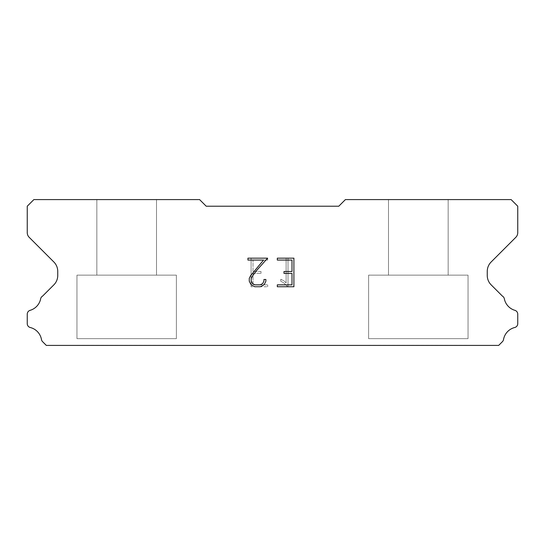<?xml version="1.0" encoding="UTF-8"?>
<svg xmlns="http://www.w3.org/2000/svg" width="545" height="545" viewBox="0 0 545 545"><rect width="100%" height="100%" fill="white"/><g stroke="black" fill="none" stroke-linecap="round" stroke-linejoin="round"><path stroke-width="0.41" stroke-dasharray="2.73 2.04" d="M156.504 275.15L156.504 199.586L96.847 199.586L96.847 275.15L156.504 275.15L96.847 275.15L156.504 275.15L156.504 199.586L96.847 199.586L96.847 275.15L156.504 275.15L96.847 275.15L156.504 275.15L156.504 199.586L96.847 199.586L96.847 275.15L156.504 275.15L96.847 275.15L156.504 275.15L156.504 199.586L96.847 199.586L96.847 275.15L156.504 275.15L96.847 275.15L156.504 275.15L156.504 199.586L96.847 199.586L96.847 275.15L156.504 275.15L96.847 275.15L156.504 275.15L156.504 199.586L96.847 199.586L96.847 275.15L156.504 275.15L96.847 275.15L156.504 275.15L156.504 199.586L96.847 199.586L96.847 275.15L156.504 275.15L96.847 275.15L156.504 275.15L156.504 199.586L96.847 199.586L96.847 275.15L156.504 275.15L96.847 275.15L156.504 275.15L156.504 199.586L96.847 199.586L96.847 275.15L156.504 275.15L96.847 275.15L156.504 275.15L156.504 199.586L96.847 199.586L96.847 275.15L156.504 275.15L96.847 275.15L156.504 275.15L156.504 199.586L96.847 199.586L96.847 275.15L156.504 275.15L96.847 275.15L156.504 275.15L156.504 199.586L96.847 199.586L96.847 275.15L156.504 275.15L96.847 275.15L156.504 275.15L156.504 199.586L96.847 199.586L96.847 275.15L156.504 275.15L96.847 275.15L156.504 275.15L156.504 199.586L96.847 199.586L96.847 275.15L156.504 275.15L96.847 275.15L156.504 275.15L156.504 199.586L96.847 199.586L96.847 275.15L156.504 275.15L96.847 275.15L156.504 275.15L156.504 199.586L96.847 199.586L96.847 275.15L156.504 275.15L96.847 275.15L156.504 275.15L156.504 199.586L96.847 199.586L96.847 275.15L156.504 275.15L96.847 275.15L156.504 275.15L156.504 199.586L96.847 199.586L96.847 275.15L156.504 275.15L96.847 275.15L156.504 275.15L156.504 199.586L96.847 199.586L96.847 275.15L156.504 275.15L96.847 275.15L156.504 275.15L156.504 199.586L96.847 199.586L96.847 275.15L156.504 275.15L96.847 275.15L156.504 275.15L156.504 199.586L96.847 199.586L96.847 275.15L156.504 275.15L96.847 275.15L96.847 199.586L96.847 275.15L156.504 275.15L156.504 199.586L96.847 199.586L96.847 275.15L156.504 275.15L156.504 199.586L96.847 199.586L96.847 275.15L156.504 275.15L156.504 199.586L96.847 199.586L96.847 275.15L156.504 275.15L156.504 199.586L96.847 199.586L96.847 275.15L156.504 275.15L156.504 199.586L96.847 199.586L96.847 275.15L156.504 275.15L156.504 199.586L96.847 199.586L96.847 275.15L156.504 275.15L156.504 199.586L96.847 199.586L96.847 275.15L156.504 275.15L156.504 199.586L96.847 199.586L96.847 275.15L156.504 275.15L156.504 199.586L96.847 199.586L96.847 275.15L156.504 275.15L156.504 199.586L96.847 199.586L96.847 275.15L156.504 275.15L156.504 199.586L96.847 199.586L96.847 275.15L156.504 275.15L156.504 199.586L96.847 199.586L96.847 275.15L156.504 275.15L156.504 199.586L96.847 199.586L96.847 275.15L156.504 275.15L156.504 199.586L96.847 199.586L96.847 275.15L156.504 275.15L156.504 199.586L96.847 199.586L96.847 275.15L156.504 275.15L156.504 199.586L96.847 199.586L96.847 275.15L156.504 275.15L156.504 199.586L96.847 199.586L96.847 275.15L156.504 275.15L156.504 199.586L96.847 199.586L96.847 275.15L156.504 275.15L156.504 199.586L96.847 199.586L156.504 199.586L96.847 199.586L156.504 199.586L156.504 275.15L96.847 275.15M76.961 345.278L176.389 345.278M448.154 275.15L448.154 199.586L388.496 199.586L388.496 275.15L448.154 275.15L388.496 275.15L448.154 275.15L448.154 199.586L388.496 199.586L388.496 275.15L448.154 275.15L388.496 275.15L448.154 275.15L448.154 199.586L388.496 199.586L388.496 275.15L448.154 275.15L388.496 275.15L448.154 275.15L448.154 199.586L388.496 199.586L388.496 275.15L448.154 275.15L388.496 275.15L448.154 275.15L448.154 199.586L388.496 199.586L388.496 275.15L448.154 275.15L388.496 275.15L448.154 275.15L448.154 199.586L388.496 199.586L388.496 275.15L448.154 275.15L388.496 275.15L448.154 275.15L448.154 199.586L388.496 199.586L388.496 275.15L448.154 275.15L388.496 275.15L448.154 275.15L448.154 199.586L388.496 199.586L388.496 275.15L448.154 275.15L388.496 275.15L448.154 275.15L448.154 199.586L388.496 199.586L388.496 275.15L448.154 275.15L388.496 275.15L448.154 275.15L448.154 199.586L388.496 199.586L388.496 275.15L448.154 275.15L388.496 275.15L448.154 275.15L448.154 199.586L388.496 199.586L388.496 275.15L448.154 275.15L388.496 275.15L448.154 275.15L448.154 199.586L388.496 199.586L388.496 275.15L448.154 275.15L388.496 275.15L448.154 275.15L448.154 199.586L388.496 199.586L388.496 275.15L448.154 275.15L388.496 275.15L448.154 275.15L448.154 199.586L388.496 199.586L388.496 275.15L448.154 275.15L388.496 275.15L448.154 275.15L448.154 199.586L388.496 199.586L388.496 275.15L448.154 275.15L388.496 275.15L448.154 275.15L448.154 199.586L388.496 199.586L388.496 275.15L448.154 275.15L388.496 275.15L448.154 275.15L448.154 199.586L388.496 199.586L388.496 275.15L448.154 275.15L388.496 275.15L448.154 275.15L448.154 199.586L388.496 199.586L388.496 275.15L448.154 275.15L388.496 275.15L448.154 275.15L448.154 199.586L388.496 199.586L388.496 275.15L448.154 275.15L388.496 275.15L448.154 275.15L448.154 199.586L388.496 199.586L388.496 275.15L448.154 275.15L388.496 275.15L448.154 275.15L448.154 199.586L388.496 199.586L388.496 275.15L448.154 275.15L388.496 275.15L388.496 199.586L388.496 275.15L448.154 275.15L448.154 199.586L388.496 199.586L388.496 275.15L448.154 275.15L448.154 199.586L388.496 199.586L388.496 275.15L448.154 275.15L448.154 199.586L388.496 199.586L388.496 275.15L448.154 275.15L448.154 199.586L388.496 199.586L388.496 275.15L448.154 275.15L448.154 199.586L388.496 199.586L388.496 275.15L448.154 275.15L448.154 199.586L388.496 199.586L388.496 275.15L448.154 275.15L448.154 199.586L388.496 199.586L388.496 275.15L448.154 275.15L448.154 199.586L388.496 199.586L388.496 275.15L448.154 275.15L448.154 199.586L388.496 199.586L388.496 275.15L448.154 275.15L448.154 199.586L388.496 199.586L388.496 275.15L448.154 275.15L448.154 199.586L388.496 199.586L388.496 275.15L448.154 275.15L448.154 199.586L388.496 199.586L388.496 275.15L448.154 275.15L448.154 199.586L388.496 199.586L388.496 275.15L448.154 275.15L448.154 199.586L388.496 199.586L388.496 275.15L448.154 275.15L448.154 199.586L388.496 199.586L388.496 275.15L448.154 275.15L448.154 199.586L388.496 199.586L388.496 275.15L448.154 275.15L448.154 199.586L388.496 199.586L388.496 275.15L448.154 275.15L448.154 199.586L388.496 199.586L388.496 275.15L448.154 275.15L448.154 199.586L388.496 199.586L448.154 199.586L388.496 199.586L448.154 199.586L448.154 275.15L388.496 275.15M368.611 345.278L468.039 345.278M468.039 338.649L468.039 275.15L368.611 275.15L368.611 338.649L468.039 338.649L368.611 338.649L468.039 338.649L468.039 275.15L368.611 275.15L368.611 338.649L468.039 338.649L368.611 338.649L468.039 338.649L468.039 275.15L368.611 275.15L368.611 338.649L468.039 338.649L368.611 338.649L468.039 338.649L468.039 275.15L368.611 275.15L368.611 338.649L468.039 338.649L368.611 338.649L468.039 338.649L468.039 275.15L368.611 275.15L368.611 338.649L468.039 338.649L368.611 338.649L468.039 338.649L468.039 275.15L368.611 275.15L368.611 338.649L468.039 338.649L368.611 338.649L468.039 338.649L468.039 275.15L368.611 275.15L368.611 338.649L468.039 338.649L368.611 338.649L468.039 338.649L468.039 275.15L368.611 275.15L368.611 338.649L468.039 338.649L368.611 338.649L468.039 338.649L468.039 275.15L368.611 275.15L368.611 338.649L468.039 338.649L368.611 338.649L468.039 338.649L468.039 275.15L368.611 275.15L368.611 338.649L468.039 338.649L368.611 338.649L468.039 338.649L468.039 275.15L368.611 275.15L368.611 338.649L468.039 338.649L368.611 338.649L468.039 338.649L468.039 275.15L368.611 275.15L368.611 338.649L468.039 338.649L368.611 338.649L468.039 338.649L468.039 275.15L368.611 275.15L368.611 338.649L468.039 338.649L368.611 338.649L468.039 338.649L468.039 275.15L368.611 275.15L368.611 338.649L468.039 338.649L368.611 338.649L468.039 338.649L468.039 275.15L368.611 275.15L368.611 338.649L468.039 338.649L368.611 338.649L468.039 338.649L468.039 275.15L368.611 275.15L368.611 338.649L468.039 338.649L368.611 338.649L468.039 338.649L468.039 275.15L368.611 275.15L368.611 338.649L468.039 338.649L368.611 338.649L468.039 338.649L468.039 275.15L368.611 275.15L368.611 338.649L468.039 338.649L368.611 338.649L468.039 338.649L468.039 275.15L368.611 275.15L368.611 338.649L468.039 338.649L368.611 338.649L468.039 338.649L468.039 275.15L368.611 275.15L368.611 338.649L468.039 338.649L368.611 338.649L468.039 338.649L468.039 275.15L368.611 275.15L368.611 338.649L468.039 338.649L368.611 338.649L368.611 275.15L368.611 338.649L468.039 338.649L468.039 275.15L368.611 275.15L368.611 338.649L468.039 338.649L468.039 275.15L368.611 275.15L368.611 338.649L468.039 338.649L468.039 275.15L368.611 275.15L368.611 338.649L468.039 338.649L468.039 275.15L368.611 275.15L368.611 338.649L468.039 338.649L468.039 275.15L368.611 275.15L368.611 338.649L468.039 338.649L468.039 275.15L368.611 275.15L368.611 338.649L468.039 338.649L468.039 275.15L368.611 275.15L368.611 338.649L468.039 338.649L468.039 275.15L368.611 275.15L368.611 338.649L468.039 338.649L468.039 275.15L368.611 275.15L368.611 338.649L468.039 338.649L468.039 275.15L368.611 275.15L368.611 338.649L468.039 338.649L468.039 275.15L368.611 275.15L368.611 338.649L468.039 338.649L468.039 275.15L368.611 275.15L368.611 338.649L468.039 338.649L468.039 275.15L368.611 275.15L368.611 338.649L468.039 338.649L468.039 275.15L368.611 275.15L368.611 338.649L468.039 338.649L468.039 275.15L368.611 275.15L368.611 338.649L468.039 338.649L468.039 275.15L368.611 275.15L368.611 338.649L468.039 338.649L468.039 275.15L368.611 275.15L368.611 338.649L468.039 338.649L468.039 275.15L368.611 275.15L368.611 338.649L468.039 338.649L468.039 275.15L368.611 275.15L468.039 275.15L368.611 275.15L468.039 275.15L468.039 338.649L368.611 338.649M176.389 338.649L176.389 275.15L76.961 275.15L76.961 338.649L176.389 338.649L76.961 338.649L176.389 338.649L176.389 275.15L76.961 275.15L76.961 338.649L176.389 338.649L76.961 338.649L176.389 338.649L176.389 275.15L76.961 275.15L76.961 338.649L176.389 338.649L76.961 338.649L176.389 338.649L176.389 275.15L76.961 275.15L76.961 338.649L176.389 338.649L76.961 338.649L176.389 338.649L176.389 275.15L76.961 275.15L76.961 338.649L176.389 338.649L76.961 338.649L176.389 338.649L176.389 275.15L76.961 275.15L76.961 338.649L176.389 338.649L76.961 338.649L176.389 338.649L176.389 275.15L76.961 275.15L76.961 338.649L176.389 338.649L76.961 338.649L176.389 338.649L176.389 275.15L76.961 275.15L76.961 338.649L176.389 338.649L76.961 338.649L176.389 338.649L176.389 275.15L76.961 275.15L76.961 338.649L176.389 338.649L76.961 338.649L176.389 338.649L176.389 275.15L76.961 275.15L76.961 338.649L176.389 338.649L76.961 338.649L176.389 338.649L176.389 275.15L76.961 275.15L76.961 338.649L176.389 338.649L76.961 338.649L176.389 338.649L176.389 275.15L76.961 275.15L76.961 338.649L176.389 338.649L76.961 338.649L176.389 338.649L176.389 275.15L76.961 275.15L76.961 338.649L176.389 338.649L76.961 338.649L176.389 338.649L176.389 275.15L76.961 275.15L76.961 338.649L176.389 338.649L76.961 338.649L176.389 338.649L176.389 275.15L76.961 275.15L76.961 338.649L176.389 338.649L76.961 338.649L176.389 338.649L176.389 275.15L76.961 275.15L76.961 338.649L176.389 338.649L76.961 338.649L176.389 338.649L176.389 275.15L76.961 275.15L76.961 338.649L176.389 338.649L76.961 338.649L176.389 338.649L176.389 275.15L76.961 275.15L76.961 338.649L176.389 338.649L76.961 338.649L176.389 338.649L176.389 275.15L76.961 275.15L76.961 338.649L176.389 338.649L76.961 338.649L176.389 338.649L176.389 275.15L76.961 275.15L76.961 338.649L176.389 338.649L76.961 338.649L176.389 338.649L176.389 275.15L76.961 275.15L76.961 338.649L176.389 338.649L76.961 338.649L76.961 275.15L76.961 338.649L176.389 338.649L176.389 275.15L76.961 275.15L76.961 338.649L176.389 338.649L176.389 275.15L76.961 275.15L76.961 338.649L176.389 338.649L176.389 275.15L76.961 275.15L76.961 338.649L176.389 338.649L176.389 275.15L76.961 275.15L76.961 338.649L176.389 338.649L176.389 275.15L76.961 275.15L76.961 338.649L176.389 338.649L176.389 275.15L76.961 275.15L76.961 338.649L176.389 338.649L176.389 275.15L76.961 275.15L76.961 338.649L176.389 338.649L176.389 275.15L76.961 275.15L76.961 338.649L176.389 338.649L176.389 275.15L76.961 275.15L76.961 338.649L176.389 338.649L176.389 275.15L76.961 275.15L76.961 338.649L176.389 338.649L176.389 275.15L76.961 275.15L76.961 338.649L176.389 338.649L176.389 275.15L76.961 275.15L76.961 338.649L176.389 338.649L176.389 275.15L76.961 275.15L76.961 338.649L176.389 338.649L176.389 275.15L76.961 275.15L76.961 338.649L176.389 338.649L176.389 275.15L76.961 275.15L76.961 338.649L176.389 338.649L176.389 275.15L76.961 275.15L76.961 338.649L176.389 338.649L176.389 275.15L76.961 275.15L76.961 338.649L176.389 338.649L176.389 275.15L76.961 275.15L76.961 338.649L176.389 338.649L176.389 275.15L76.961 275.15L176.389 275.15L76.961 275.15L176.389 275.15L176.389 338.649L76.961 338.649M76.961 275.15L176.389 275.15M368.611 275.15L468.039 275.15M291.997 273.406L291.997 284.844L277.316 284.844L277.316 286.745L293.905 286.745L293.905 258.166L277.316 258.166L277.316 260.074L291.997 260.074L291.997 271.505L283.993 271.505L283.993 273.406L291.997 273.406M265.878 281.213L265.878 279.496L263.944 279.496L263.944 281.063L262.683 283.577L260.169 284.844L254.999 284.844L252.464 283.577L251.218 281.063L251.218 278.556L252.505 275.947L256.463 270.667L267.595 258.166L247.941 258.166L247.941 260.074L263.555 260.074L250.639 275.62L249.263 278.359L249.263 281.186L250.639 283.972L252.056 285.369L254.828 286.745L260.319 286.745L263.112 285.389L264.523 284.006L265.878 281.213M253.003 284.844L253.003 273.406L253.003 284.844L267.684 284.844L253.003 284.844M253.003 273.406L261.007 273.406L253.003 273.406M261.007 273.406L261.007 271.505L261.007 273.406M261.007 271.505L253.003 271.505L261.007 271.505M253.003 271.505L253.003 260.074L253.003 271.505M253.003 260.074L267.684 260.074L253.003 260.074M267.684 260.074L267.684 258.166L267.684 260.074M267.684 286.745L267.684 284.844L267.684 286.745L251.095 286.745L267.684 286.745M251.095 258.166L251.095 286.745L251.095 258.166L267.684 258.166L251.095 258.166M280.777 279.258L280.777 281.268L280.777 279.258L283.945 280.818L280.777 279.258M280.777 281.268L283.57 282.678L280.777 281.268M283.57 282.678L287.624 286.711L283.57 282.678M287.624 286.711L288.026 286.711L287.624 286.711M288.026 286.711L288.026 258.126L288.026 286.711M286.118 283.012L283.945 280.818L286.118 283.012L286.118 258.126L286.118 283.012M288.026 258.126L286.118 258.126L288.026 258.126M206.214 206.214L199.586 199.586L33.879 199.586L27.25 206.214L27.25 232.633A6.629 6.629 0 0 0 29.192 237.32L53.86 261.988A13.257 13.257 0 0 1 57.743 271.362L57.743 275.477A13.257 13.257 0 0 1 53.86 284.851L42.585 296.119A3.978 3.978 0 0 0 40.609 299.055A15.11 15.11 0 0 1 30.104 310.337A3.978 3.978 0 0 0 27.25 314.152L27.25 323.641A3.978 3.978 0 0 0 30.261 327.504A15.11 15.11 0 0 1 41.481 339.555A3.978 3.978 0 0 0 42.585 341.674L46.325 345.414L498.675 345.414L502.415 341.674A3.978 3.978 0 0 0 503.519 339.555A15.11 15.11 0 0 1 514.739 327.504A3.978 3.978 0 0 0 517.75 323.641L517.75 314.152A3.978 3.978 0 0 0 514.896 310.337A15.11 15.11 0 0 1 504.391 299.055A3.978 3.978 0 0 0 502.415 296.119L491.14 284.851A13.257 13.257 0 0 1 487.257 275.477L487.257 271.362A13.257 13.257 0 0 1 491.14 261.988L515.808 237.32A6.629 6.629 0 0 0 517.75 232.633L517.75 206.214L511.121 199.586L345.414 199.586L338.786 206.214L206.214 206.214M468.039 345.414L368.611 345.414M388.496 199.586L448.154 199.586M176.389 345.414L76.961 345.414M96.847 199.586L156.504 199.586"/><path stroke-width="0.82" d="M291.997 284.844L291.997 273.406L283.993 273.406L283.993 271.505L291.997 271.505L291.997 260.074L277.316 260.074L277.316 258.166L293.905 258.166L293.905 286.745L277.316 286.745L277.316 284.844L291.997 284.844M265.878 279.496L265.878 281.213L264.523 284.006L263.112 285.389L260.319 286.745L254.828 286.745L252.056 285.369L250.639 283.972L249.263 281.186L249.263 278.359L250.639 275.62L263.555 260.074L247.941 260.074L247.941 258.166L267.595 258.166L256.463 270.667L252.505 275.947L251.218 278.556L251.218 281.063L252.464 283.577L254.999 284.844L260.169 284.844L262.683 283.577L263.944 281.063L263.944 279.496L265.878 279.496M338.786 206.214L206.214 206.214L199.586 199.586L33.879 199.586L27.25 206.214L27.25 232.633A6.629 6.629 0 0 0 29.192 237.32L53.86 261.988A13.257 13.257 0 0 1 57.743 271.362L57.743 275.477A13.257 13.257 0 0 1 53.86 284.851L42.585 296.119A3.978 3.978 0 0 0 40.609 299.055A15.11 15.11 0 0 1 30.104 310.337A3.978 3.978 0 0 0 27.25 314.152L27.25 323.641A3.978 3.978 0 0 0 30.261 327.504A15.11 15.11 0 0 1 41.481 339.555A3.978 3.978 0 0 0 42.585 341.674L46.325 345.414L498.675 345.414L502.415 341.674A3.978 3.978 0 0 0 503.519 339.555A15.11 15.11 0 0 1 514.739 327.504A3.978 3.978 0 0 0 517.75 323.641L517.75 314.152A3.978 3.978 0 0 0 514.896 310.337A15.11 15.11 0 0 1 504.391 299.055A3.978 3.978 0 0 0 502.415 296.119L491.14 284.851A13.257 13.257 0 0 1 487.257 275.477L487.257 271.362A13.257 13.257 0 0 1 491.14 261.988L515.808 237.32A6.629 6.629 0 0 0 517.75 232.633L517.75 206.214L511.121 199.586L345.414 199.586L338.786 206.214"/></g></svg>
